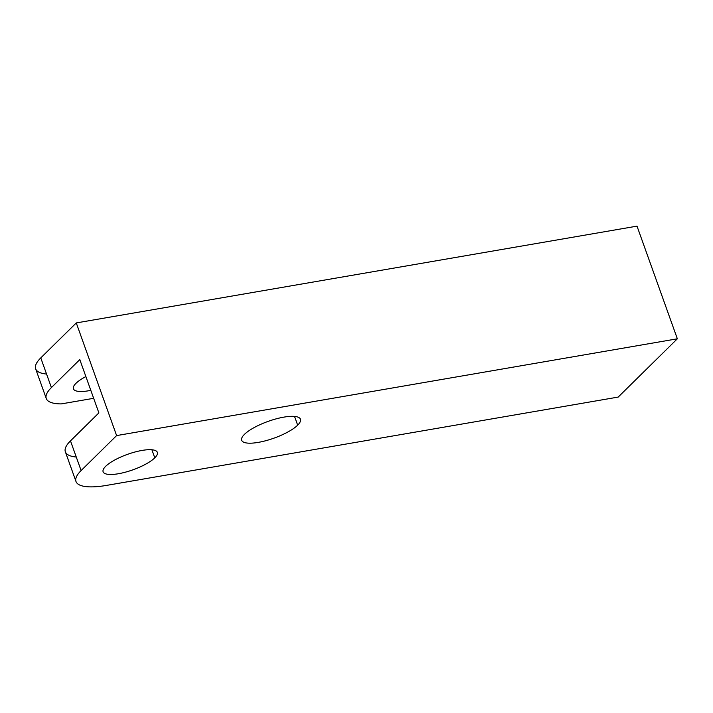 <?xml version="1.0" encoding="UTF-8"?>
<svg xmlns="http://www.w3.org/2000/svg" width="713" height="713" viewBox="0 0 713 713"><rect width="100%" height="100%" fill="white"/><g stroke="black" fill="none" stroke-linecap="round" stroke-linejoin="round"><path stroke-width="1.07" d="M106.567 485.393A57.61 16.39 -19.7 0 1 81.113 470.562L116.611 435.59L677.35 338.8L618.189 397.079L106.567 485.393A57.61 16.39 160.3 0 1 75.988 481.498L65.364 451.819A57.61 16.39 -19.7 0 1 70.48 440.875L81.113 470.562L116.611 435.59L76.273 322.927L637.012 226.137L677.35 338.8L618.189 397.079L106.567 485.393M154.783 457.844A28.805 8.199 160.3 0 0 142.056 450.429A28.805 8.199 160.3 0 0 105.667 466.32A28.805 8.199 160.3 0 0 118.394 473.735A28.805 8.199 160.3 0 0 154.783 457.844A28.805 8.199 160.3 0 0 157.35 452.372A28.805 8.199 160.3 0 0 134.944 452.015A28.805 8.199 160.3 0 0 105.667 466.32A28.805 8.199 160.3 0 0 103.109 471.792A28.805 8.199 160.3 0 0 125.515 472.149A28.805 8.199 160.3 0 0 154.783 457.844L151.896 449.769L154.783 457.844M297.669 425.171A31.203 8.877 160.3 0 0 283.881 417.132A31.203 8.877 160.3 0 0 244.461 434.351A31.203 8.877 160.3 0 0 258.249 442.39A31.203 8.877 160.3 0 0 297.669 425.171A31.203 8.877 160.3 0 0 300.44 419.235A31.203 8.877 160.3 0 0 276.172 418.852A31.203 8.877 160.3 0 0 244.461 434.351A31.203 8.877 160.3 0 0 241.68 440.277A31.203 8.877 160.3 0 0 265.958 440.661A31.203 8.877 160.3 0 0 297.669 425.171L294.54 416.419L297.669 425.171M85.872 376.562A28.805 8.199 160.3 0 0 75.961 383.336A28.805 8.199 160.3 0 0 90.809 390.359A28.805 8.199 160.3 0 1 73.394 388.808A28.805 8.199 160.3 0 1 75.961 383.336A28.805 8.199 160.3 0 1 85.872 376.562M46.55 374.04A57.61 16.39 -19.7 0 1 40.775 357.899L51.398 387.578A57.61 16.39 160.3 0 0 46.274 398.522A57.61 16.39 160.3 0 0 61.238 403.906L93.661 398.309L61.238 403.906A57.61 16.39 -19.7 0 1 51.398 387.578L79.803 359.602L98.884 412.898L70.48 440.875L81.113 470.562A57.61 16.39 160.3 0 0 75.988 481.498M46.274 398.522L35.65 368.844A57.61 16.39 -19.7 0 1 40.775 357.899L76.273 322.927L40.775 357.899L51.398 387.578L79.803 359.602L98.884 412.898L70.48 440.875A57.61 16.39 160.3 0 0 76.264 457.024M116.611 435.59L677.35 338.8L637.012 226.137L76.273 322.927L116.611 435.59"/></g></svg>
